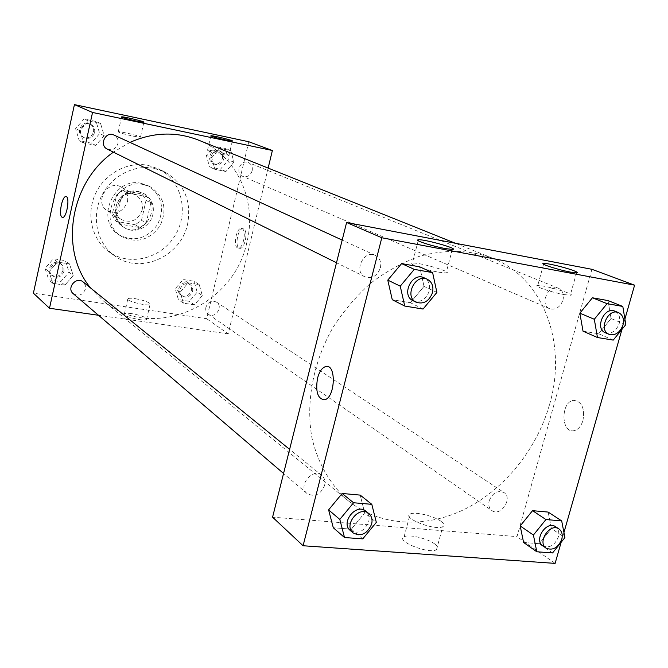 <?xml version="1.0" encoding="UTF-8"?>
<svg xmlns="http://www.w3.org/2000/svg" width="668" height="668" viewBox="0 0 668 668"><rect width="100%" height="100%" fill="white"/><g stroke="black" fill="none" stroke-linecap="round" stroke-linejoin="round"><path stroke-width="0.5" stroke-dasharray="3.34 2.5" d="M127.463 201.519C128.532 195.24 126.528 190.463 121.434 187.199C107.673 178.707 93.403 202.88 107.49 210.821C116.875 214.595 123.538 211.497 127.463 201.519M142.159 210.044C143.269 203.59 141.224 198.688 136.022 195.34C121.943 186.639 107.247 211.539 121.676 219.655C131.279 223.504 138.109 220.306 142.159 210.044M135.22 224.724L116.073 221.35L112.124 215.071L116.658 194.897L123.029 190.463L142.201 194.054L146.05 200.342L141.499 220.306L135.22 224.724L139.854 227.579L120.557 224.189L116.073 221.35M123.029 190.463L127.596 193.035L146.91 196.642L142.201 194.054M146.05 200.342L150.784 202.98L146.183 223.112L141.499 220.306M150.784 202.98L146.91 196.642M127.596 193.035L121.167 197.511L116.658 194.897M120.557 224.189L116.583 217.868L121.167 197.511M139.854 227.579L146.183 223.112M138.067 191.382L143.119 193.186C164.737 204.041 143.169 240.589 123.213 226.911C106.162 217.342 118.912 186.739 138.067 191.382M139.245 192.025C120.048 187.374 107.272 218.044 124.357 227.638C134.544 234.618 150.425 227.145 152.93 214.336C154.5 205.293 151.628 198.463 144.305 193.829L139.245 192.025M116.583 217.868L112.124 215.071M141.215 183.341L148.179 185.771C161.906 195.348 165.046 208.241 157.59 224.456C146.993 238.827 134.184 242.317 119.171 234.919C94.681 220.724 113.485 176.502 141.215 183.341M143.595 184.593L150.576 187.04C164.361 196.651 167.501 209.602 160.011 225.893C149.373 240.321 136.514 243.828 121.442 236.414C96.86 222.168 115.756 177.738 143.595 184.593M147.97 165.338L158.241 168.779C181.404 179.834 189.345 211.831 175.4 234.977C161.881 258.366 130.035 266.883 109.16 251.953C92.176 240.104 85.871 215.071 95.157 194.446C104.3 173.763 127.454 161.172 147.97 165.338M154.074 168.319C133.366 164.128 109.969 176.878 100.701 197.803C91.307 218.67 97.653 243.979 114.787 255.927C140.13 275.049 181.145 256.487 187.608 223.947C191.708 200.492 183.984 183.107 164.445 171.785L154.074 168.319M248.797 141.741L206.671 318.728L33.4 293.177M211.723 157.698L219.764 148.354L230.861 150.667L233.909 162.232L225.934 171.517L214.845 169.288L211.723 157.698L219.764 148.354L230.861 150.667L233.909 162.232L225.934 171.517L214.845 169.288L211.723 157.698L206.387 155.435L214.353 146.183L225.366 148.488L228.406 159.953L220.498 169.154L209.493 166.933L206.387 155.435M104.2 135.704L95.749 145.39L83.617 142.96L79.918 130.736L88.443 120.983L100.584 123.522L104.2 135.704L95.749 145.39L83.617 142.96L79.918 130.736L88.443 120.983L100.584 123.522L104.2 135.704L99.666 133.567L91.299 143.169L79.258 140.748L75.584 128.632L84.026 118.979L96.075 121.492L99.666 133.567M73.204 275.517L64.863 285.169L52.797 283.341L49.056 271.767L57.465 262.048L69.547 263.977L73.204 275.517L64.863 285.169L52.797 283.341L49.056 271.767L57.465 262.048L69.547 263.977L73.204 275.517L69.029 272.118L60.763 281.679L48.789 279.85L45.073 268.377L53.415 258.758L65.397 260.67L69.029 272.118M202.321 295.582L194.438 304.833L183.399 303.155L180.226 292.15L188.176 282.848L199.223 284.601L202.321 295.582L194.438 304.833L183.399 303.155L180.226 292.15L188.176 282.848L199.223 284.601L202.321 295.582L197.177 292.15L189.37 301.318L178.406 299.64L175.25 288.726L183.124 279.508L194.096 281.261L197.177 292.15M62.441 217.392L62.6 217.409C66.683 218.044 70.207 196.801 66.048 196.617M131.788 313.643C127.705 313.083 125.242 313.158 124.398 313.86C121.626 316.148 144.906 321.951 146.593 319.387C146.234 317.333 141.299 315.421 131.788 313.643M268.144 168.077L228.214 333.858L206.671 318.728M228.214 333.858L98.497 315.271M135.22 298.663C144.739 300.475 149.69 302.353 150.075 304.307C148.421 306.712 125.1 300.909 127.847 298.771C128.673 298.12 131.137 298.078 135.22 298.663M243.711 228.949L243.002 228.74C237.583 227.855 234.343 248.412 239.921 248.312C244.83 249.164 248.438 230.794 243.711 228.949M242.092 228.648C246.809 230.502 243.202 248.88 238.301 248.028C232.731 248.129 235.979 227.563 241.39 228.448L242.092 228.648M133.099 136.138L140.489 137.174C142.735 136.631 119.438 131.003 118.244 131.796C118.862 132.631 123.814 134.084 133.099 136.138M222.477 154.584L228.924 155.494C231.27 155.051 208.85 149.515 207.531 150.208C208.182 151.052 213.159 152.504 222.477 154.584M205.919 307.222C205.343 310.211 206.145 312.549 208.332 314.227C215.088 319.312 223.763 306.503 216.541 302.128C211.681 300.107 208.149 301.811 205.919 307.222M107.297 149.123C112.424 150.759 115.973 148.914 117.944 143.595C118.553 139.696 117.217 136.84 113.927 135.028M252.153 170.808C252.805 166.925 251.544 164.178 248.354 162.566C240.589 159.017 234.668 173.279 242.643 176.31C247.185 177.521 250.358 175.692 252.153 170.808M73.238 293.686C78.749 296.642 82.824 295.072 85.462 288.977L85.295 285.077L83.158 281.963M90.664 288.042L103.039 300.642C151.21 342.266 233.808 306.62 246.818 242.559C257.514 200.817 236.773 154.934 197.912 139.888M129.943 142.401L113.418 152.154M549.58 404.441C567.466 343.661 543.961 278.13 491.84 257.89C469.228 249.79 444.971 249.298 419.078 256.42C402.194 262.599 386.096 271.5 370.79 283.115C356.261 296.108 343.586 311.021 332.773 327.846C313.016 362.624 305.593 402.787 311.964 437.924C317.976 463.684 330.677 485.377 348.429 500.908C380.05 526.476 425.433 528.672 465.087 509.041C504.732 489.193 536.972 449.055 549.58 404.441M489.193 500.775C492.633 492.809 497.543 490.053 503.922 492.5C513.283 498.103 500.574 517.191 491.89 510.569C489.068 508.365 488.174 505.1 489.193 500.775M380.359 267.951C381.511 262.09 379.825 257.89 375.316 255.351C363.86 249.414 353.138 271.684 364.953 276.853C372.076 279.007 377.211 276.034 380.359 267.951M562.957 300.116C564.184 294.421 562.715 290.488 558.565 288.317C548.395 283.591 539.159 304.817 549.672 308.733C555.684 310.211 560.118 307.338 562.957 300.116M324.598 485.527C325.533 481.302 324.606 477.946 321.817 475.466C312.691 467.291 297.385 486.045 307.08 493.56C314.645 497.368 320.49 494.687 324.598 485.527M591.923 269.304L516.99 536.613L272.577 517.182M551.401 528.563L548.152 512.08L551.401 528.563L539.201 543.685L551.401 528.563L564.919 537.581M523.595 542.483L539.201 543.685L523.595 542.483M364.695 512.915L360.211 495.113L364.695 512.915L351.335 529.148L364.695 512.915L376.318 522.376M333.299 527.753L351.335 529.148L333.299 527.753M424.013 286.355L419.729 266.841L424.013 286.355L410.377 302.704L424.013 286.355L436.897 292.425M392.266 299.723L410.377 302.704L392.266 299.723M624.906 319.12L621.975 329.357M563.942 532.521L561.153 542.257M611.07 318.536L608.039 300.583L611.07 318.536L598.645 333.758L611.07 318.536L625.816 324.64M583.03 331.186L598.645 333.758L583.03 331.186M438.734 272.202L446.107 272.953C454.207 272.419 418.669 262.048 412.381 263.075C406.67 263.384 425.466 269.93 438.734 272.202M564.41 294.621L570.263 295.256C578.054 294.989 543.794 284.768 537.74 285.52C531.912 285.637 551.86 292.484 564.41 294.621M435.093 544.27C428.221 538.567 408.532 533.857 404.073 536.855C395.18 540.93 428.973 554.432 436.505 549.697C438.525 548.478 438.049 546.674 435.093 544.27M555.116 563.391L516.99 536.613M582.955 420.506C584.901 408.215 581.845 401.51 573.787 400.374C560.661 401.259 560.728 433.449 573.929 430.71C578.087 429.775 581.093 426.376 582.955 420.506C581.085 426.376 578.079 429.775 573.929 430.71C560.728 433.449 560.661 401.259 573.787 400.374C581.845 401.51 584.901 408.215 582.947 420.506M441.264 521.516C444.253 523.837 444.746 525.557 442.75 526.693C435.285 531.093 401.326 517.834 410.16 514.076C414.577 511.279 434.317 516.005 441.264 521.516M542.825 545.84C549.447 548.445 554.615 545.514 558.331 537.055C559.458 532.421 558.531 528.964 555.542 526.693M552.561 552.945L539.201 543.685M350.266 530.475C358.157 534.383 364.294 531.477 368.686 521.758C369.705 517.291 368.769 513.759 365.872 511.179M362.757 538.876L351.335 529.148M605.308 332.731C611.546 334.242 616.18 331.169 619.219 323.521C620.564 317.5 619.094 313.367 614.81 311.121M613.224 340.104L598.645 333.758M413.008 300.675C420.439 302.896 425.85 299.707 429.232 291.114C430.493 284.894 428.781 280.451 424.088 277.796M423.061 309.05L410.377 302.704M192.576 291.432C193.127 288.518 192.309 286.246 190.121 284.626C183.633 279.909 175.484 291.908 182.272 296.183C186.982 298.237 190.413 296.65 192.576 291.432M180.226 292.15L175.25 288.726M188.176 282.848L183.124 279.508M199.223 284.601L194.096 281.261M194.438 304.833L189.37 301.318M183.399 303.155L178.406 299.64M191.307 290.58C191.858 287.674 191.048 285.411 188.86 283.791C182.389 279.082 174.256 291.056 181.028 295.323C185.729 297.377 189.161 295.799 191.307 290.58M64.003 271.333L63.819 267.601L61.757 264.611C55.244 258.85 45.432 270.398 52.288 275.775C57.582 278.631 61.489 277.153 64.003 271.333M49.056 271.767L45.073 268.377M57.465 262.048L53.415 258.758M69.547 263.977L65.397 260.67M64.863 285.169L60.763 281.679M52.797 283.341L48.789 279.85M62.976 270.49L62.8 266.774L60.738 263.785C54.233 258.032 44.447 269.555 51.286 274.924C56.571 277.771 60.471 276.293 62.976 270.49M223.78 159.001C224.39 155.293 223.154 152.663 220.081 151.102C212.583 147.686 206.955 161.305 214.645 164.236C219.029 165.413 222.077 163.668 223.78 159.001M219.764 148.354L214.353 146.183M230.861 150.667L225.366 148.488M233.909 162.232L228.406 159.953M225.934 171.517L220.498 169.154M214.845 169.288L209.493 166.933M222.427 158.441C223.037 154.742 221.809 152.112 218.737 150.559C211.247 147.144 205.635 160.737 213.317 163.66C217.684 164.837 220.724 163.101 222.427 158.441M94.605 132.531C95.182 128.815 93.887 126.085 90.723 124.348C82.715 120.248 76.21 134.126 84.418 137.775C89.345 139.362 92.743 137.608 94.605 132.531M79.918 130.736L75.584 128.632M88.443 120.983L84.026 118.979M100.584 123.522L96.075 121.492M95.749 145.39L91.299 143.169M83.617 142.96L79.258 140.748M93.503 132.005C94.071 128.298 92.777 125.576 89.621 123.839C81.63 119.747 75.133 133.592 83.333 137.241C88.251 138.819 91.641 137.074 93.503 132.005M107.49 210.821L121.676 219.655M121.434 187.199L136.022 195.34M144.305 193.829L143.119 193.186M124.357 227.638L123.213 226.911M150.576 187.04L148.179 185.771M121.442 236.414L119.171 234.919M164.445 171.785L158.241 168.779M114.787 255.927L109.16 251.953M146.593 319.387L150.075 304.307M124.398 313.86L127.847 298.771M243.002 228.74L241.39 228.448M239.921 248.312L238.301 248.028M121.551 117.017L118.244 131.796M143.854 122.261L140.489 137.174M210.863 135.921L207.531 150.208M232.339 141.065L228.924 155.494M491.84 257.89L455.417 243.269M348.429 500.908L103.039 300.642M208.332 314.227L491.89 510.569M216.541 302.128L503.922 492.5M375.316 255.351L342.183 240.096M364.953 276.853L336.488 262.741M558.565 288.317L248.354 162.566M549.672 308.733L242.643 176.31M321.817 475.466L289.62 449.355M307.08 493.56L283.558 473.462M418.193 240.714L412.381 263.075M452.32 249.423L446.107 272.953M543.585 264.252L537.74 285.52M576.501 272.886L570.263 295.256M436.505 549.697L442.75 526.693M404.073 536.855L410.16 514.076M190.121 284.626L188.86 283.791M182.272 296.183L181.028 295.323M61.757 264.611L60.738 263.785M52.288 275.775L51.286 274.924M220.081 151.102L218.737 150.559M214.645 164.236L213.317 163.66M90.723 124.348L89.621 123.839M84.418 137.775L83.333 137.241"/><path stroke-width="1" d="M98.497 315.271L49.499 308.257L33.4 293.177L74.432 104.609L248.797 141.741L272.377 150.509L268.144 168.077M66.048 196.617L65.915 196.601C62.107 195.924 58.425 215.28 61.99 217.2C58.425 215.28 62.107 195.924 65.915 196.601C70.24 196.25 66.767 218.035 62.6 217.409L62.441 217.392M49.499 308.257L92.543 112.458L74.432 104.609M136.481 121.117C127.179 119.029 122.219 117.618 121.576 116.883C122.737 116.24 146.067 121.877 143.854 122.261L136.481 121.117M225.893 140.055C216.574 137.95 211.572 136.523 210.896 135.779C212.19 135.237 234.643 140.764 232.339 141.065L225.893 140.055M92.543 112.458L272.377 150.509M342.183 240.096L113.927 135.028C105.602 130.761 98.755 145.323 107.297 149.123L336.488 262.741M289.62 449.355L83.158 281.963C76.386 275.967 66.115 288.1 73.238 293.686L283.558 473.462M455.417 243.269L197.912 139.888C175.826 131.371 153.172 132.206 129.943 142.401M113.418 152.154C69.748 182.548 59.076 250.525 90.664 288.042M591.923 269.304L346.6 222.511L381.804 237.766L634.6 285.169L591.923 269.304M561.153 542.257L555.116 563.391L303.08 545.748L272.577 517.182L346.6 222.511M420.189 241.691C417.475 240.53 416.89 239.887 418.435 239.762C424.648 239.094 460.344 249.239 452.32 249.423L444.963 248.513C435.085 246.517 426.827 244.246 420.189 241.691M573.779 270.682C577.344 272.06 578.246 272.794 576.501 272.886L570.656 272.135C558.114 269.864 538.041 263.292 543.819 263.392C547.426 263.134 566.03 267.659 573.779 270.682M520.188 525.941L523.595 542.483L520.188 525.941L532.546 510.669L520.188 525.941L533.415 535.043L545.94 519.537L561.688 520.906L564.919 537.581L552.561 552.945L536.813 551.776L533.415 535.043M548.152 512.08L532.546 510.669L548.152 512.08L561.688 520.906M328.606 509.884L333.299 527.753L328.606 509.884L342.158 493.477L328.606 509.884L339.812 519.428L353.564 502.753L371.817 504.34L376.318 522.376L362.757 538.876L344.513 537.531L339.812 519.428M360.211 495.113L342.158 493.477L360.211 495.113L371.817 504.34M387.774 280.117L392.266 299.723L387.774 280.117L401.61 263.593L387.774 280.117L400.249 286.171L414.285 269.363L432.613 272.627L436.897 292.425L423.061 309.05L404.741 306.053L400.249 286.171M419.729 266.841L401.61 263.593L419.729 266.841L432.613 272.627M634.6 285.169L624.906 319.12M621.975 329.357L563.942 532.521M303.08 545.748L381.804 237.766M579.841 313.158L583.03 331.186L579.841 313.158L592.433 297.786L579.841 313.158L594.303 319.271L607.07 303.656L622.818 306.453L625.816 324.64L613.224 340.104L597.476 337.532L594.303 319.271M608.039 300.583L592.433 297.786L608.039 300.583L622.818 306.453M317.542 378.13C319.387 371.475 322.126 367.609 325.767 366.548C336.53 363.476 335.361 397.903 324.573 399.756C317.709 398.98 315.363 391.765 317.542 378.13C315.371 391.774 317.709 398.98 324.573 399.756C335.369 397.903 336.53 363.476 325.767 366.548C322.135 367.609 319.387 371.475 317.542 378.138M558.966 528.964L555.542 526.693C546.649 520.105 533.415 540.028 542.825 545.84L546.207 548.186C552.845 550.783 558.022 547.843 561.755 539.352C562.89 534.701 561.963 531.244 558.966 528.964C550.065 522.368 536.78 542.358 546.207 548.186M545.94 519.537L532.546 510.669M536.813 551.776L523.595 542.483M368.811 513.558L365.872 511.179C356.386 502.67 340.179 522.677 350.266 530.475L353.147 532.939C361.054 536.855 367.216 533.932 371.625 524.171C372.652 519.687 371.717 516.147 368.811 513.558C359.309 505.033 343.043 525.115 353.147 532.939M353.564 502.753L342.158 493.477M344.513 537.531L333.299 527.753M618.551 312.632L614.81 311.121C604.306 306.22 594.445 328.706 605.308 332.731L609.007 334.326C615.253 335.837 619.904 332.756 622.96 325.074C624.313 319.037 622.843 314.887 618.551 312.632C608.022 307.731 598.119 330.293 609.007 334.326M607.07 303.656L592.433 297.786M597.476 337.532L583.03 331.186M427.345 279.299L424.088 277.796C412.139 271.592 400.683 295.298 413.008 300.675L416.214 302.27C423.671 304.491 429.098 301.285 432.497 292.659C433.766 286.413 432.046 281.963 427.345 279.299C415.371 273.078 403.856 296.876 416.214 302.27M414.285 269.363L401.61 263.593M404.741 306.053L392.266 299.723M418.435 239.762L418.193 240.714M543.819 263.392L543.585 264.252"/></g></svg>
